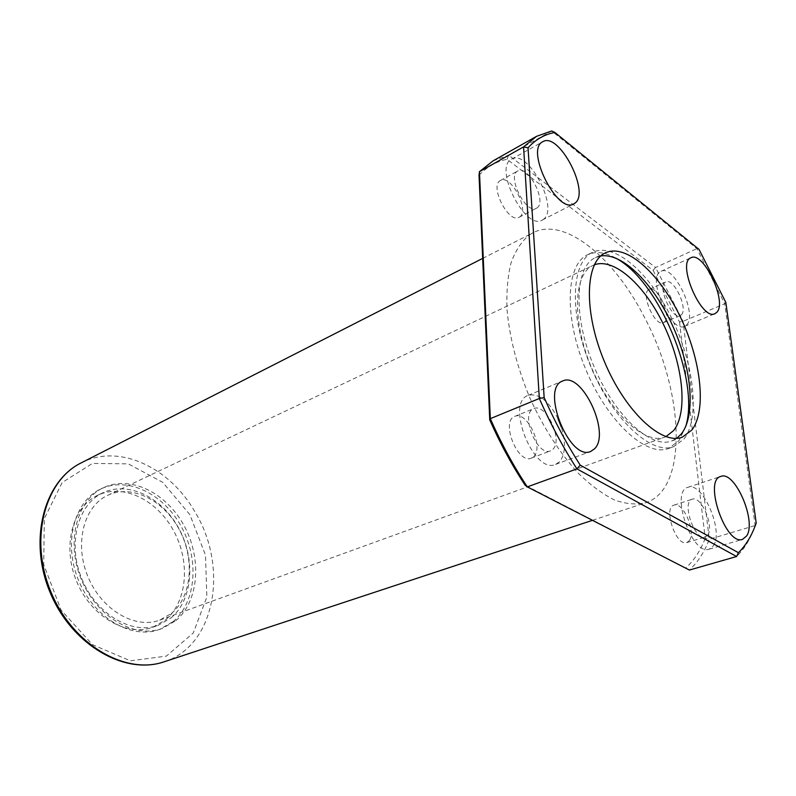 <?xml version="1.0" encoding="UTF-8"?>
<svg xmlns="http://www.w3.org/2000/svg" width="796" height="796" viewBox="0 0 796 796"><rect width="100%" height="100%" fill="white"/><g stroke="black" fill="none" stroke-linecap="round" stroke-linejoin="round"><path stroke-width="0.6" stroke-dasharray="3.98 2.98" d="M165.419 620.034C187.388 601.935 190.503 561.926 173.797 531.111C157.349 500.147 123.3 483.063 97.729 495.261C72.466 506.803 61.879 546.494 76.665 581.518C91.132 616.661 126.783 637.079 152.762 627.258L165.419 620.034M529.012 235.158L532.982 232.77C564.563 216.263 614.343 257.725 644.631 317.624C684.262 391.851 688.719 489.261 645.566 502.793C636.243 504.943 625.905 504.007 614.562 500.007C602.821 494.187 590.821 485.361 578.583 473.54C559.986 453.342 543.787 428.228 529.987 398.199C517.291 367.603 509.629 338.081 507.022 309.644C506.365 291.873 507.719 276.232 511.072 262.71C515.49 250.7 521.47 241.516 529.012 235.158M479.033 175.249C487.152 166.742 496.475 161.429 507.012 159.299L653.098 270.341L655.566 267.506L683.087 321.295L709.266 539.28L755.135 525.529C750.747 538.444 744.568 548.772 736.598 556.523M653.098 270.341L679.525 321.962L683.087 321.295L724.728 303.774L755.135 525.529L756.2 523.032M679.525 321.962L705.216 538.375L709.266 539.28C704.42 552.056 697.793 562.314 689.386 570.055L525.121 485.192M492.963 160.921L508.614 155.2L551.668 130.982L696.878 248.65L724.728 303.774L725.843 302.45M507.012 159.299L508.614 155.2L655.566 267.506L696.878 248.65L699.047 249.407M705.216 538.375C700.48 550.543 694.082 560.364 686.023 567.827M689.366 540.583C696.211 531.808 682.998 501.231 674.033 505.122C662.789 507.619 676.122 546.892 686.809 542.593L689.366 540.583M533.708 456.546C544.265 447.143 526.942 410.318 514.773 416.388C500.415 420.895 517.708 464.575 531.32 458.128L533.708 456.546M519.499 217.039C530.206 211.079 510.873 173.767 500.475 180.483C489.082 185.528 508.624 224.054 519.082 217.288L519.499 217.039M664.66 321.873C671.814 315.704 657.207 284.849 649.228 289.336C639.875 292.46 654.869 327.385 663.526 322.659L664.66 321.873M681.376 314.768C688.381 308.639 673.685 277.496 665.844 281.923C656.62 284.978 671.754 320.231 680.262 315.544L681.376 314.768M686.59 324.967C697.903 314.699 673.913 264.053 661.078 271.287C646.034 276.262 670.809 333.962 684.679 326.31L686.59 324.967M536.902 207.945C547.459 202.065 528.007 164.334 517.758 170.971C506.515 175.926 526.186 214.89 536.494 208.184L536.902 207.945M543.001 219.616C560.056 209.686 528.315 148.355 511.53 159.2C493.182 167.339 525.42 231.049 542.185 220.104L543.001 219.616M552.961 449.252C563.349 439.86 545.877 402.607 533.867 408.627C519.659 413.054 537.181 457.232 550.613 450.835L552.961 449.252M557.996 418.656C548.633 400.726 538.693 392.955 528.186 395.353C505.062 402.577 533.678 474.804 555.598 464.416L559.628 461.68C565.439 454.188 566.016 442.666 561.359 427.104M707.743 535.021C714.43 526.226 701.097 495.361 692.271 499.211C681.177 501.639 694.719 541.29 705.236 537.031L707.743 535.021M713.365 545.787C724.141 531.131 702.37 480.993 687.943 487.301C669.864 491.222 691.963 556.106 709.156 549.19L713.365 545.787M684.092 438.904C700.321 417.791 694.042 364.031 671.953 318.768C650.073 273.366 614.671 241.904 592.672 252.292C570.961 261.785 568.891 314.47 590.97 367.075C612.801 419.79 651.685 455.402 673.715 446.655L684.092 438.904M615.616 258.023C605.069 252.143 595.756 251.029 587.687 254.69C565.876 264.232 563.668 316.828 585.697 369.274C607.447 421.83 646.372 457.282 668.501 448.506L678.928 440.755L685.784 426.328M594.294 264.859L593.08 265.386C573.608 273.814 571.727 320.549 591.219 366.976C610.482 413.492 645.009 445.054 664.7 437.153L665.924 436.656M600.771 255.964L595.388 257.645C574.831 266.59 572.921 316.34 593.736 365.921C614.303 415.611 650.999 449.262 671.814 440.954L676.799 438.317M170.851 618.074C192.791 599.945 195.846 559.807 179.09 528.872C162.593 497.779 128.514 480.575 102.943 492.764C77.69 504.306 67.143 544.116 81.998 579.289C96.525 614.592 132.236 635.118 158.205 625.308L170.851 618.074M173.011 621.706C196.244 602.363 199.358 559.807 181.568 527.071C164.046 494.177 127.907 475.968 100.774 488.993C74.118 501.261 62.954 543.399 78.685 580.672C94.087 618.074 131.877 639.805 159.359 629.497L173.011 621.706M175.747 620.721C198.96 601.368 202.045 558.742 184.224 525.947C166.682 492.983 130.524 474.705 103.39 487.729C76.734 499.997 65.6 542.195 81.371 579.548C96.804 617.039 134.624 638.83 162.095 628.532L175.747 620.721M171.419 613.457C192.055 596.502 194.99 558.722 179.249 529.529C163.747 500.186 131.708 483.948 107.709 495.311C83.879 506.127 73.978 543.658 87.978 576.792C101.669 610.064 135.3 629.447 159.747 620.134L171.419 613.457M189.906 514.694L162.712 482.316L128.256 463.849L92.436 463.441L62.168 482.525L44.327 518.544L43.7 564.503L61.083 610.074L92.495 644.67L130.395 660.819L166.334 656.123L193.279 632.989L206.87 597.01L205.497 555.17L189.906 514.694M164.225 661.765C215.825 645.685 228.671 566.493 194.901 511.798C169.757 467.441 118.962 443.113 81.282 462.834M592.473 520.325L645.566 502.793M482.675 258.401L532.982 232.77M663.526 322.659L680.262 315.544M649.228 289.336L665.844 281.923M684.679 326.31L714.937 313.674M661.078 271.287L690.978 257.745M519.082 217.288L536.494 208.184M500.475 180.483L517.758 170.971M542.185 220.104L573.767 203.876M511.53 159.2L542.743 141.748M531.32 458.128L550.613 450.835M514.773 416.388L533.867 408.627M555.598 464.416L590.732 451.441M528.186 395.353L562.712 380.995M686.809 542.593L705.236 537.031M674.033 505.122L692.271 499.211M709.156 549.19L742.578 539.34M687.943 487.301L720.808 476.426M668.501 448.506L673.715 446.655M587.687 254.69L592.672 252.292M671.814 440.954L682.321 437.183M595.388 257.645L605.457 252.839M152.762 627.258L158.205 625.308M97.729 495.261L102.943 492.764M159.359 629.497L162.095 628.532M100.774 488.993L103.39 487.729M159.747 620.134L664.7 437.153M107.709 495.311L593.08 265.386"/><path stroke-width="1.19" d="M528.037 147.787L523.559 146.892L479.451 171.697L479.033 175.249L489.739 419.92C500.117 443.342 511.908 465.103 525.121 485.192L527.3 486.883L689.386 570.055L736.598 556.523L576.951 468.894C562.971 447.233 550.424 423.77 539.34 398.498L523.559 146.892L536.514 136.345L551.668 130.982L554.892 132.454L699.047 249.407L725.843 302.45L756.2 523.032C751.951 535.35 746.031 545.24 738.439 552.713L580.224 465.143C566.861 444.297 554.842 421.78 544.156 397.572L528.037 147.787C535.748 139.39 544.693 134.285 554.892 132.454M536.514 136.345L492.963 160.921L479.451 171.697L490.326 418.646C501.132 443.193 513.45 465.939 527.3 486.883L576.951 468.894L580.224 465.143M489.739 419.92L490.326 418.646L539.34 398.498L544.156 397.572M691.833 430.049C707.007 410.308 700.968 359.394 680.053 316.34C659.317 273.167 625.994 243.208 605.457 252.839C585.08 261.685 583.428 311.604 604.373 361.493C625.069 411.472 661.695 445.432 682.321 437.183L691.833 430.049M746.638 535.947C756.906 521.241 734.808 470.237 720.808 476.426C703.186 480.147 725.892 546.146 742.578 539.34L746.638 535.947M594.652 448.715C610.86 433.004 581.886 371.294 562.712 380.995C540.076 387.96 569.349 461.68 590.732 451.441L594.652 448.715M574.553 203.398C591.13 193.687 559.051 131.151 542.743 141.748C524.833 149.598 557.479 214.621 573.767 203.876L574.553 203.398M716.768 312.34C727.643 302.172 703.385 250.68 690.978 257.745C676.361 262.491 701.515 321.166 714.937 313.674L716.768 312.34M561.359 427.104L557.996 418.656M736.598 556.523L738.439 552.713M685.784 426.328C700.132 379.841 658.74 280.54 615.616 258.023M665.924 436.656L673.635 430.566C688.102 412.388 683.167 365.603 664.053 325.624C645.108 285.535 614.144 257.247 594.294 264.859M676.799 438.317L681.436 433.8C696.142 414.925 691.595 367.583 672.7 325.922C653.934 284.182 622.681 252.521 600.771 255.964M164.225 661.765C124.882 675.505 71.769 645.029 50.148 592.562C28.099 540.275 43.84 481.102 81.282 462.834C44.586 480.625 28.865 539.628 51.034 592.194C72.784 644.949 125.758 675.307 164.225 661.765L592.473 520.325M81.282 462.834L482.675 258.401"/></g></svg>
